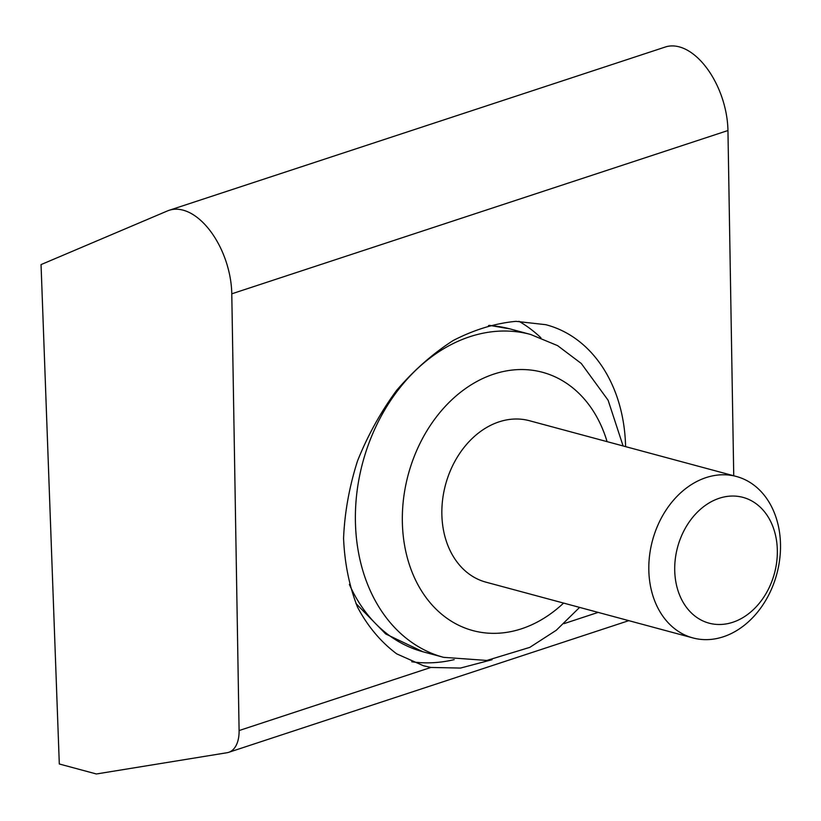 <?xml version="1.0" encoding="UTF-8"?>
<svg xmlns="http://www.w3.org/2000/svg" width="821" height="821" viewBox="0 0 821 821"><rect width="100%" height="100%" fill="white"/><g stroke="black" fill="none" stroke-linecap="round" stroke-linejoin="round"><path stroke-width="1.23" d="M454.187 659.643A180.579 139.057 -74.9 0 1 411.773 661.777M239.096 730.557L231.779 293.815A66.881 38.074 -108.2 0 0 169.116 210.309A66.881 38.074 -108.2 0 0 167.412 210.946L41.05 264.598L59.307 763.992L96.385 773.977L227.007 752.734A33.435 19.037 -108.2 0 0 228.669 752.334A33.435 19.037 -108.2 0 0 239.096 730.557L430.871 667.452L460.458 668.068L492.036 659.725M430.871 667.452L423.472 665.759L396.717 653.865C380.79 641.93 367.736 626.382 357.556 607.201C349.305 586.327 344.646 563.38 343.568 538.36C344.625 512.684 349.264 486.884 357.504 460.971C367.664 435.582 380.698 412.039 396.615 390.375C413.866 370.281 432.718 353.677 453.161 340.53C474.086 329.734 495.001 323.341 515.927 321.339L545.749 324.685C592.321 336.733 624.247 385.511 625.581 446.624M518.923 321.278A180.579 139.057 -74.9 0 1 540.916 337.77M733.738 475.77L727.95 130.529A66.881 38.074 -108.2 0 0 665.287 47.023L169.116 210.309M776.902 543.533A65.136 50.163 105.1 0 0 694.761 514.931A65.136 50.163 105.1 0 0 706.429 622.349A65.136 50.163 105.1 0 0 776.902 543.533M779.95 535.723A83.598 64.377 105.1 0 0 736.416 476.488A83.598 64.377 105.1 0 0 652.5 540.464A83.598 64.377 105.1 0 0 692.914 637.927A83.598 64.377 105.1 0 0 779.95 535.723M736.416 476.488L529.442 420.721A83.598 64.377 105.1 0 0 445.536 484.698A83.598 64.377 105.1 0 0 485.94 582.161L692.914 637.927M231.779 293.815L727.95 130.529M564.017 623.632L598.15 612.394M349.387 584.449A167.197 128.753 105.1 0 0 423 651.782L443.597 657.334A167.197 128.753 105.1 0 1 362.769 462.397A167.197 128.753 105.1 0 1 530.592 334.455L509.995 328.903A167.197 128.753 105.1 0 0 488.495 325.568M607.078 441.636A133.761 103.005 105.1 0 0 465.497 388.579A133.761 103.005 105.1 0 0 414.502 577.82A133.761 103.005 105.1 0 0 563.586 603.086M628.794 620.655L228.669 752.334M509.995 328.903L489.316 325.342M355.914 603.476L385.726 633.976L423 651.782M530.592 334.455L557.582 345.62L581.299 363.498L608.115 400.238L623.098 445.957M443.597 657.334L486.832 660.443L529.771 647.389L556.238 630.292L579.605 607.396"/></g></svg>

